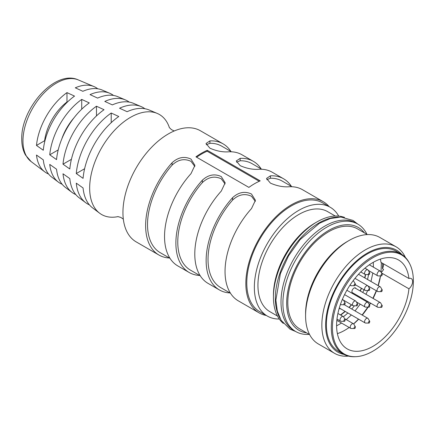 <?xml version="1.0" encoding="UTF-8"?>
<svg xmlns="http://www.w3.org/2000/svg" width="435" height="435" viewBox="0 0 435 435"><rect width="100%" height="100%" fill="white"/><g stroke="black" fill="none" stroke-linecap="round" stroke-linejoin="round"><path stroke-width="0.65" d="M368.978 270.782A42.782 24.703 -60 0 1 368.918 271.467M368.516 274.61A42.782 24.703 -60 0 1 367.515 279.482M363.997 289.737A42.782 24.703 -60 0 1 362.752 292.45M360.245 297.176A42.782 24.703 -60 0 1 359.892 297.785M357.004 302.292A42.782 24.703 -60 0 1 356.776 302.619M354.4 305.81A42.782 24.703 -60 0 1 351.719 309.008M347.869 312.955A42.782 24.703 -60 0 1 343.427 316.702M337.288 320.6A42.782 24.703 -60 0 1 336.804 320.845M381.196 272.435A6.416 3.703 -60 0 0 383.567 269.341L382.436 268.689A54.815 31.646 120 0 0 382.501 263.251M380.429 259.097A51.341 29.64 -60 0 1 380.946 262.354L408.927 278.509A51.341 29.64 -60 0 0 398.569 259.994A51.341 29.64 -60 0 0 372.898 262.533A51.341 29.64 -60 0 0 339.36 307.773A51.341 29.64 -60 0 0 347.233 348.913A51.341 29.64 -60 0 0 372.898 346.374A51.341 29.64 -60 0 0 408.927 288.796A6.416 3.703 120 0 0 412.407 283.18A6.416 3.703 120 0 0 411.276 278.59A6.416 3.703 120 0 0 408.927 278.509M349.18 327.468A51.341 29.64 -60 0 1 344.917 330.214A51.341 29.64 -60 0 1 337.386 333.65M380.522 275.915A51.341 29.64 -60 0 1 378.243 285.675M376.465 290.825A51.341 29.64 -60 0 1 373.11 298.432M370.571 303.141A51.341 29.64 -60 0 1 369.489 304.962M368.119 307.137A51.341 29.64 -60 0 1 362.273 315.098M358.647 319.181A51.341 29.64 -60 0 1 353.66 323.934M372.898 351.175A57.224 33.038 -60 0 1 356.254 356.651A57.224 33.038 -60 0 1 333.346 317.458A57.224 33.038 -60 0 1 372.898 257.732A57.224 33.038 -60 0 1 409.781 263.936A57.224 33.038 -60 0 1 372.898 351.175M356.254 356.651L355.341 356.7A57.757 33.348 -60 0 1 343.264 354.036A57.757 33.348 -60 0 1 334.412 307.757A57.757 33.348 -60 0 1 372.142 256.857A57.757 33.348 -60 0 1 401.021 253.996A57.757 33.348 -60 0 1 409.368 263.121L409.781 263.936M343.264 354.036L338.348 351.197A57.757 33.348 -60 0 1 329.496 304.919A57.757 33.348 -60 0 1 367.227 254.018A57.757 33.348 -60 0 1 396.106 251.158L401.021 253.996M343.987 354.433A58.828 33.963 -60 0 1 327.446 310.117A58.828 33.963 -60 0 1 367.227 253.148A58.828 33.963 -60 0 1 401.728 254.426M348.462 356.113A61.498 35.507 -60 0 1 334.586 353.351A61.498 35.507 -60 0 1 325.162 304.065A61.498 35.507 -60 0 1 365.335 249.869A61.498 35.507 -60 0 1 396.089 246.824A61.498 35.507 -60 0 1 405.415 257.46M334.586 353.351L318.328 343.96A61.498 35.507 -60 0 1 305.587 315.805A61.498 35.507 -60 0 1 349.077 240.484L349.077 240.484A61.498 35.507 -60 0 1 379.826 237.439L396.089 246.824M305.587 315.805L305.587 313.624A58.828 33.963 -60 0 1 347.184 241.577L349.077 240.484L347.184 241.577M309.633 334.618L299.78 328.931A57.757 33.348 -60 0 1 290.923 282.647A57.757 33.348 -60 0 1 328.659 231.752A57.757 33.348 -60 0 1 357.537 228.892L367.39 234.579M306.631 332.884A59.361 34.273 -60 0 1 288.274 289.009A59.361 34.273 -60 0 1 328.659 230.441A59.361 34.273 -60 0 1 364.389 232.85M309.209 334.374A62.036 35.817 -60 0 1 295.746 331.541A62.036 35.817 -60 0 1 286.241 281.831A62.036 35.817 -60 0 1 326.767 227.168A62.036 35.817 -60 0 1 357.782 224.096A62.036 35.817 -60 0 1 366.966 234.334M293.859 330.453A62.036 35.817 -60 0 1 284.349 280.738A62.036 35.817 -60 0 1 324.874 226.075A62.036 35.817 -60 0 1 355.89 223.003L357.782 224.096L353.024 220.42L340.953 217.06L330.372 218.5L319.459 223.253L300.117 239.582L288.552 255.813L280.385 273.691L275.872 300.15L277.323 311.096L281.14 320.329L290.063 329.186L295.756 331.546L293.859 330.453M381.511 272.968L408.927 288.796M382.436 268.689A6.416 3.703 120 0 0 383.409 263.773M279.988 318.251A61.498 35.507 -60 0 1 318.822 223.019A61.498 35.507 -60 0 1 338.392 217.092M283.31 323.401A61.498 35.507 -60 0 1 273.446 297.246A61.498 35.507 -60 0 1 316.936 221.926L316.936 221.926A61.498 35.507 -60 0 1 344.515 217.391M273.446 297.246L273.446 295.066A58.828 33.963 -60 0 1 315.043 223.019L316.936 221.926L315.043 223.019M277.492 316.06L269.901 311.683A57.757 33.348 -60 0 1 261.049 265.399A57.757 33.348 -60 0 1 298.78 214.504A57.757 33.348 -60 0 1 327.658 211.644L335.249 216.021M279.292 319.024A62.836 36.279 -60 0 1 267.362 316.082A62.836 36.279 -60 0 1 257.732 265.731A62.836 36.279 -60 0 1 298.78 210.355A62.836 36.279 -60 0 1 330.203 207.245A62.836 36.279 -60 0 1 338.713 216.103M267.362 316.082L259.798 311.716A62.836 36.279 -60 0 1 250.168 261.364A62.836 36.279 -60 0 1 291.222 205.989A62.836 36.279 -60 0 1 322.639 202.879L330.203 207.245M266.318 315.478A64.173 37.051 -60 0 1 259.13 312.874A64.173 37.051 -60 0 1 245.84 283.495A64.173 37.051 -60 0 1 273.854 218.914A64.173 37.051 -60 0 1 323.308 201.72A64.173 37.051 -60 0 1 329.154 206.636M229.93 292.924A64.173 37.051 -60 0 1 219.425 289.949A64.173 37.051 -60 0 1 206.136 260.57A64.173 37.051 -60 0 1 232.605 197.653C238.581 192.172 244.883 190.97 251.512 194.037L255.427 200.285L251.512 208.572A64.173 37.051 120 0 0 225.042 271.489A64.173 37.051 120 0 0 238.331 300.862L259.13 312.874M199.676 275.458A64.173 37.051 -60 0 1 189.176 272.484A64.173 37.051 -60 0 1 175.881 243.105A64.173 37.051 -60 0 1 202.351 180.188C208.327 174.707 214.629 173.505 221.263 176.572L225.178 182.82L221.263 191.106A64.173 37.051 120 0 0 194.788 254.018A64.173 37.051 120 0 0 208.082 283.397L219.425 289.949M169.422 257.993A64.173 37.051 -60 0 1 158.922 255.019A64.173 37.051 -60 0 1 145.633 225.64A64.173 37.051 -60 0 1 172.102 162.723C178.073 157.242 184.375 156.04 191.008 159.107L194.923 165.349L191.008 173.636A64.173 37.051 120 0 0 164.539 236.553A64.173 37.051 120 0 0 177.828 265.932L189.176 272.484M323.308 201.72L302.51 189.709A64.173 37.051 120 0 0 289.329 186.74C283.354 187.224 277.051 186.017 270.423 183.124L266.503 178.453L270.423 175.822A64.173 37.051 -60 0 1 283.598 178.796L272.256 172.244A64.173 37.051 120 0 0 259.075 169.269C253.105 169.759 246.803 168.552 240.169 165.659L236.254 160.983L240.169 158.356A64.173 37.051 -60 0 1 253.349 161.331L242.001 154.778A64.173 37.051 120 0 0 228.826 151.804C222.85 152.288 216.548 151.086 209.915 148.188L206 143.517L209.915 140.891A64.173 37.051 -60 0 1 223.095 143.86L200.404 130.761A64.173 37.051 120 0 0 168.318 133.942A64.173 37.051 120 0 0 163.022 137.357A64.173 37.051 120 0 0 123.252 206.244A64.173 37.051 120 0 0 122.942 212.541A64.173 37.051 120 0 0 136.231 241.914L158.922 255.019M118.102 216.597A57.757 33.348 -60 0 1 99.658 213.221A57.757 33.348 -60 0 1 89.664 188.089A57.757 33.348 -60 0 1 130.505 117.347A57.757 33.348 -60 0 1 157.269 113.432A57.757 33.348 -60 0 1 169.416 127.721M89.425 204.88A55.62 32.114 -60 0 1 85.673 202.683A55.62 32.114 -60 0 1 76.272 183.157L83.074 187.963A56.686 32.728 120 0 0 92.666 207.952L99.658 213.221M75.799 194.586A53.532 30.907 -60 0 1 72.036 192.411A53.532 30.907 -60 0 1 63.004 173.782L69.807 178.589A54.603 31.527 120 0 0 79.029 197.68L85.673 202.683M62.178 184.293A51.444 29.705 -60 0 1 58.404 182.14A51.444 29.705 -60 0 1 49.742 164.414L56.545 169.22A52.515 30.319 120 0 0 65.397 187.409L72.036 192.411M48.551 174A49.362 28.498 -60 0 1 44.772 171.863A49.362 28.498 -60 0 1 36.48 155.039L43.282 159.846A50.433 29.118 120 0 0 51.76 177.132L58.404 182.14M169.998 258.325L160.259 252.702A61.498 35.507 -60 0 1 147.519 224.547A61.498 35.507 -60 0 1 172.102 165.137L172.102 162.723M194.836 166.507L191.008 161.341C184.358 158.269 178.056 159.531 172.102 165.137M200.252 275.79L190.508 270.168A61.498 35.507 -60 0 1 177.774 242.012A61.498 35.507 -60 0 1 202.351 182.602L202.351 180.188M225.091 183.972L221.263 178.807C214.613 175.735 208.311 176.996 202.351 182.602M230.506 293.255L220.762 287.633A61.498 35.507 -60 0 1 208.028 259.477A61.498 35.507 -60 0 1 232.605 200.067L232.605 197.653M255.34 201.438L251.512 196.272C244.861 193.2 238.559 194.467 232.605 200.067M157.269 113.432L149.21 110.011A56.686 32.728 120 0 0 127.102 111.703L119.538 108.217A55.62 32.114 -60 0 1 141.152 106.591L133.496 103.345A54.603 31.527 120 0 0 112.355 104.9L104.791 101.415A53.532 30.907 -60 0 1 125.438 99.925L117.782 96.673A52.515 30.319 120 0 0 97.603 98.098L90.04 94.612A51.444 29.705 -60 0 1 109.723 93.253L102.067 90.001A50.433 29.118 120 0 0 82.857 91.301L75.293 87.81A49.362 28.498 -60 0 1 94.009 86.581A49.362 28.498 -60 0 1 97.75 88.789M109.723 93.253A51.444 29.705 -60 0 1 113.475 95.439M125.438 99.925A53.532 30.907 -60 0 1 129.2 102.094M141.152 106.591A55.62 32.114 -60 0 1 144.926 108.745M66.974 92.617L74.537 96.102A50.433 29.118 120 0 0 43.282 150.244L36.48 145.437A49.362 28.498 -60 0 1 66.974 92.617L66.974 102.002A37.97 21.924 -60 0 0 44.609 140.739L44.914 140.918M81.72 99.414L89.284 102.905A52.515 30.319 120 0 0 56.545 159.612L49.742 154.806A51.444 29.705 -60 0 1 81.72 99.414L81.72 109.19M96.472 106.216L104.036 109.707A54.603 31.527 120 0 0 69.807 168.987L63.004 164.18A53.532 30.907 -60 0 1 96.472 106.216L96.472 115.917M83.074 178.355L76.272 173.549A55.62 32.114 -60 0 1 111.219 113.018L118.782 116.509A56.686 32.728 120 0 0 83.074 178.355M111.219 113.018L111.219 122.648M84.607 168.736L76.272 173.549M71.405 159.33L63.004 164.18M58.208 149.917L49.742 154.806M74.026 117.776A37.97 21.924 120 0 0 61.792 138.961M44.609 140.739L36.48 145.437M67.278 102.181L66.974 102.002M231.502 151.804L221.758 146.176A61.498 35.507 120 0 0 209.915 143.3L206.293 144.741M261.75 169.269L252.012 163.642A61.498 35.507 120 0 0 240.169 160.771L236.542 162.206M292.005 186.735L282.261 181.112A61.498 35.507 120 0 0 270.423 178.236L266.796 179.671M223.095 143.86A64.173 37.051 -60 0 1 230.925 151.472M253.349 161.331A64.173 37.051 -60 0 1 261.179 168.938M283.598 178.796A64.173 37.051 -60 0 1 291.428 186.403M195.94 156.828A64.173 37.051 -60 0 1 207.256 150.298L260.195 180.862A64.173 37.051 -60 0 0 248.88 187.393L195.94 156.828M196.62 157.22A63.108 36.437 -60 0 1 207.158 151.217L207.256 150.298M207.158 151.217L259.244 181.286M365.362 274.55L364.726 277.873M361.365 288.215L360.137 290.939M357.641 295.675L357.287 296.278M351.382 304.723L349.017 307.442M345.058 311.335L340.464 314.951M355.944 288.519A2.942 1.696 120 0 0 355.466 287.932A2.942 1.696 120 0 0 353.992 288.079A2.942 1.696 120 0 0 352.073 290.672A2.942 1.696 120 0 0 352.524 293.027A2.942 1.696 120 0 0 353.269 293.152M340.578 304.598A2.942 1.696 120 0 0 340.219 305.065M339.436 307.523A2.942 1.696 120 0 0 340.045 308.747A2.942 1.696 120 0 0 340.79 308.872M369.157 322.987A1.011 0.587 -60 0 1 368.831 323.085L365.612 323.053A2.675 1.544 -60 0 1 365.134 322.928A2.675 1.544 -60 0 1 364.726 320.785A2.675 1.544 -60 0 1 366.471 318.425A2.675 1.544 -60 0 1 367.809 318.295A2.675 1.544 -60 0 1 368.157 318.648L369.793 321.416L369.331 322.949L368.831 323.085A1.011 0.587 -60 0 1 368.461 322.368A1.011 0.587 -60 0 1 369.157 321.334A1.011 0.587 -60 0 1 369.793 321.416M381.636 275.828A1.011 0.587 -60 0 1 381.31 275.926L378.091 275.893A2.675 1.544 -60 0 1 377.613 275.768A2.675 1.544 -60 0 1 377.205 273.626A2.675 1.544 -60 0 1 378.95 271.266A2.675 1.544 -60 0 1 380.288 271.135A2.675 1.544 -60 0 1 380.636 271.489L382.273 274.257L381.81 275.79L381.31 275.926A1.011 0.587 -60 0 1 380.94 275.208A1.011 0.587 -60 0 1 381.636 274.175A1.011 0.587 -60 0 1 382.273 274.257M381.636 291.548A1.011 0.587 -60 0 1 381.31 291.646L378.091 291.613A2.675 1.544 -60 0 1 377.613 291.488A2.675 1.544 -60 0 1 377.205 289.346A2.675 1.544 -60 0 1 378.95 286.986A2.675 1.544 -60 0 1 380.288 286.855A2.675 1.544 -60 0 1 380.636 287.209L382.273 289.976L381.81 291.51L381.31 291.646A1.011 0.587 -60 0 1 380.94 290.928A1.011 0.587 -60 0 1 381.636 289.895A1.011 0.587 -60 0 1 382.273 289.976M381.636 307.268A1.011 0.587 -60 0 1 381.31 307.366L378.091 307.333A2.675 1.544 -60 0 1 377.613 307.208A2.675 1.544 -60 0 1 377.205 305.065A2.675 1.544 -60 0 1 378.95 302.706A2.675 1.544 -60 0 1 380.288 302.575A2.675 1.544 -60 0 1 380.636 302.929L382.273 305.696L381.81 307.23L381.31 307.366A1.011 0.587 -60 0 1 380.94 306.648A1.011 0.587 -60 0 1 381.636 305.615A1.011 0.587 -60 0 1 382.273 305.696M369.157 307.05A1.011 0.587 -60 0 1 368.831 307.148L365.612 307.115A2.675 1.544 -60 0 1 365.134 306.99A2.675 1.544 -60 0 1 364.726 304.843A2.675 1.544 -60 0 1 366.471 302.488A2.675 1.544 -60 0 1 367.809 302.358A2.675 1.544 -60 0 1 368.157 302.711L369.793 305.479L369.331 307.012L368.831 307.148A1.011 0.587 -60 0 1 368.461 306.43A1.011 0.587 -60 0 1 369.157 305.397A1.011 0.587 -60 0 1 369.793 305.479M357.059 305.74A1.011 0.587 -60 0 1 356.733 305.838L353.514 305.805A2.675 1.544 -60 0 1 353.035 305.68A2.675 1.544 -60 0 1 352.622 303.538A2.675 1.544 -60 0 1 354.373 301.178A2.675 1.544 -60 0 1 355.705 301.047A2.675 1.544 -60 0 1 356.053 301.401L357.695 304.168L357.227 305.702L356.733 305.838A1.011 0.587 -60 0 1 356.357 305.12A1.011 0.587 -60 0 1 357.059 304.087A1.011 0.587 -60 0 1 357.695 304.168M369.157 290.455A1.011 0.587 -60 0 1 368.831 290.553L365.612 290.52A2.675 1.544 -60 0 1 365.134 290.395A2.675 1.544 -60 0 1 364.726 288.253A2.675 1.544 -60 0 1 366.471 285.898A2.675 1.544 -60 0 1 367.809 285.762A2.675 1.544 -60 0 1 368.157 286.116L369.793 288.883L369.331 290.422L368.831 290.553A1.011 0.587 -60 0 1 368.461 289.84A1.011 0.587 -60 0 1 369.157 288.802A1.011 0.587 -60 0 1 369.793 288.883M364.938 277.992L365.612 274.583A2.675 1.544 -60 0 1 365.134 274.458A2.675 1.544 -60 0 1 364.726 272.315A2.675 1.544 -60 0 1 366.471 269.956A2.675 1.544 -60 0 1 367.809 269.825A2.675 1.544 -60 0 1 368.157 270.178L369.793 272.946L369.331 274.48L368.831 274.615A1.011 0.587 -60 0 1 368.461 273.903A1.011 0.587 -60 0 1 369.157 272.865A1.011 0.587 -60 0 1 369.793 272.946M353.035 280.836A2.675 1.544 -60 0 1 353.437 280.961A2.675 1.544 -60 0 1 353.785 281.315L355.428 284.082L354.96 285.616L354.46 285.751A1.011 0.587 -60 0 1 354.09 285.034A1.011 0.587 -60 0 1 354.786 284.001A1.011 0.587 -60 0 1 355.428 284.082M342.133 299.965A2.675 1.544 -60 0 1 343.226 299.954A2.675 1.544 -60 0 1 343.574 300.308L345.216 303.075L344.748 304.609L344.254 304.745A1.011 0.587 -60 0 1 343.878 304.032A1.011 0.587 -60 0 1 344.58 302.994A1.011 0.587 -60 0 1 345.216 303.075M344.58 321.242A1.011 0.587 -60 0 1 344.254 321.34L341.035 321.302A2.675 1.544 -60 0 1 340.556 321.177A2.675 1.544 -60 0 1 340.143 319.034A2.675 1.544 -60 0 1 341.894 316.68A2.675 1.544 -60 0 1 343.226 316.549A2.675 1.544 -60 0 1 343.574 316.897L345.216 319.671L344.748 321.204L344.254 321.34A1.011 0.587 -60 0 1 343.878 320.622A1.011 0.587 -60 0 1 344.58 319.589A1.011 0.587 -60 0 1 345.216 319.671M354.808 328.43A1.011 0.587 -60 0 1 354.46 328.545L351.246 328.507A2.675 1.544 -60 0 1 350.762 328.381A2.675 1.544 -60 0 1 350.344 326.277A2.675 1.544 -60 0 1 352.046 323.917A2.675 1.544 -60 0 1 353.437 323.754A2.675 1.544 -60 0 1 353.785 324.102L355.428 326.875L354.982 328.398L354.46 328.545A1.011 0.587 -60 0 1 354.09 327.843A1.011 0.587 -60 0 1 354.764 326.805A1.011 0.587 -60 0 1 355.428 326.875M354.786 285.654A1.011 0.587 -60 0 1 354.46 285.751L351.246 285.719A2.675 1.544 -60 0 1 350.762 285.594A2.675 1.544 -60 0 1 350.246 284.773M344.58 304.647A1.011 0.587 -60 0 1 344.254 304.745L341.035 304.712A2.675 1.544 -60 0 1 340.556 304.587A2.675 1.544 -60 0 1 340.42 304.489L340.556 304.587M31.135 161.592L25.447 154.985C22.968 150.445 21.734 145.138 21.75 139.064C20.864 108.456 55.174 69.078 78.295 79.915A47.274 27.296 120 0 0 42.51 94.612A47.274 27.296 120 0 0 22.957 141.016A47.274 27.296 120 0 0 31.135 161.592L44.772 171.863M209.915 140.891L209.915 143.3M240.169 160.771L240.169 158.356M270.423 178.236L270.423 175.822M369.494 322.585L369.494 322.128L369.494 322.585M381.974 275.426L381.974 274.969L381.974 275.426M381.974 291.146L381.974 290.689L381.974 291.146M381.974 306.865L381.974 306.409L381.974 306.865M369.494 306.648L369.494 306.191L369.494 306.648M357.396 305.337L357.396 304.881L357.396 305.337M369.494 290.053L369.494 289.601L369.494 290.053M369.494 274.115L369.494 273.664L369.494 274.115M355.129 285.251L355.129 284.794L355.129 285.251M344.917 304.244L344.917 303.788L344.917 304.244M344.917 320.834L344.917 320.383L344.917 320.834M355.134 328.039L355.123 327.593L355.134 328.039M369.157 274.518A1.011 0.587 -60 0 1 368.831 274.615L365.612 274.583M381.354 262.588L381.049 272.185M380.5 275.915L378.107 285.594M376.291 290.721L372.909 298.318M370.37 303.021L369.353 304.734M367.847 307.137L362.105 315M358.516 319.105L353.622 323.89M336.598 325.864L341.562 323.069M373.29 262.31L373.393 267.155M372.844 273.017L370.973 281.478M369.255 286.66L368.951 287.464M367.695 290.542L365.949 294.299M363.421 299.014L363.067 299.617M360.207 304.141L355.052 310.933M351.36 314.973L346.276 319.616M117.847 216.586L120.827 217.424L123.328 219.131M78.295 79.915L94.009 86.581M169.275 127.509L171.488 129.663L174.223 130.978M340.73 315.103L345.276 311.46M349.207 307.556L351.567 304.832M357.456 296.376L357.809 295.773M360.31 291.042L361.539 288.318M344.335 304.745L367.809 318.295M369.32 264.806L380.288 271.135M358.505 274.278L380.288 286.855M354.715 287.812L380.288 302.575M346.869 290.265L367.809 302.358M344.563 294.615L355.705 301.047M354.971 278.351L367.809 285.762M364.927 268.161L367.809 269.825M353.095 280.76L353.437 280.961M342.35 299.449L343.226 299.954M337.913 313.477L343.226 316.549M344.618 318.659L353.437 323.754M352.046 292.445L377.613 307.208M339.566 308.165L365.134 322.928M343.471 300.155L353.035 305.68M350.001 285.148L350.762 285.594M360.778 271.94L365.134 274.458M355.525 284.849L365.134 290.395M336.848 320.35L350.762 328.381M368.271 270.374L377.613 275.768M336.984 319.116L340.556 321.177M356.368 301.928L365.134 306.99M368.048 285.964L377.613 291.488"/></g></svg>
